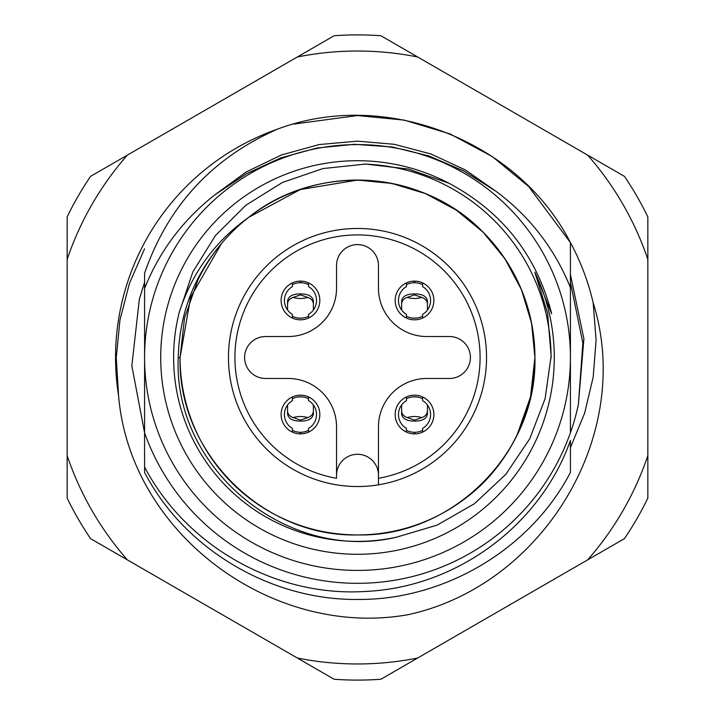 <?xml version="1.0" encoding="UTF-8"?>
<svg xmlns="http://www.w3.org/2000/svg" width="715" height="715" viewBox="0 0 715 715"><rect width="100%" height="100%" fill="white"/><g stroke="black" fill="none" stroke-linecap="round" stroke-linejoin="round"><path stroke-width="1.07" d="M395.958 537.314C287.305 562.875 172.95 468.736 178.25 357.5C179.277 314.511 193.667 276.553 221.427 243.636L190.646 297.154L180.073 357.5C177.588 452.255 262.745 537.412 357.5 534.927C452.255 537.412 537.412 452.255 534.927 357.5L531.585 323.216L521.423 289.602L504.835 258.642L482.965 232.035L456.358 210.165L425.398 193.577L391.784 183.415L357.5 180.073L300.282 189.547L248.695 217.351A177.427 177.427 0 0 0 221.427 243.636L190.646 297.154L180.073 357.5C177.588 452.255 262.745 537.412 357.5 534.927C452.255 537.412 537.412 452.255 534.927 357.5L531.585 323.216L521.423 289.602L504.835 258.642L482.965 232.035L456.358 210.165L425.398 193.577L391.784 183.415L357.5 180.073L300.282 189.547L248.695 217.351C214.947 241.339 191.772 273.112 179.17 312.669L192.835 271.915L215.447 235.548L245.933 205.187L282.443 182.468L322.957 168.561L365.758 164.057L408.426 169.08L449.029 183.29A196.786 196.786 0 0 0 160.714 357.5A196.786 196.786 0 0 0 357.5 554.286A196.786 196.786 0 0 0 534.82 272.165L547.592 313.179L551.131 355.954L545.125 398.595L529.761 438.715L505.818 474.34L474.385 503.762L437.08 525.141L395.958 537.314A183.88 183.88 0 0 1 179.17 312.669M466.305 497.649C508.329 466.135 535.66 410.669 534.927 357.5L531.585 323.216L521.423 289.602L504.835 258.642L482.965 232.035L456.358 210.165L425.398 193.577L391.784 183.415L357.5 180.073L300.282 189.547L248.695 217.351A177.427 177.427 0 0 1 517.025 435.176L530.476 396.986L534.927 357.5L531.585 323.216L521.423 289.602L504.835 258.642L482.965 232.035L456.358 210.165L425.398 193.577L391.784 183.415L357.5 180.073L300.282 189.547L248.695 217.351L300.282 189.547L357.5 180.073L391.784 183.415L425.398 193.577L456.358 210.165L482.965 232.035L504.835 258.642L521.423 289.602L531.585 323.216L534.927 357.5L531.585 323.216L521.423 289.602L504.835 258.642L482.965 232.035L456.358 210.165L425.398 193.577L391.784 183.415L357.5 180.073L300.282 189.547L248.695 217.351L300.282 189.547L357.5 180.073L391.784 183.415L425.398 193.577L456.358 210.165L482.965 232.035L504.835 258.642L521.423 289.602L531.585 323.216L534.927 357.5L531.585 323.216L521.423 289.602L504.835 258.642L482.965 232.035L456.358 210.165L425.398 193.577L391.784 183.415L357.5 180.073L300.282 189.547L248.695 217.351L300.282 189.547L357.5 180.073L391.784 183.415L425.398 193.577L456.358 210.165L482.965 232.035L504.835 258.642L521.423 289.602L531.585 323.216L534.927 357.5L531.585 323.216L521.423 289.602L504.835 258.642L482.965 232.035L456.358 210.165L425.398 193.577L391.784 183.415L357.5 180.073L300.282 189.547L248.695 217.351C316.817 162.296 422.762 169.723 482.965 232.035C516.829 267.008 534.15 308.826 534.927 357.5C537.412 452.255 452.255 537.412 357.5 534.927C262.745 537.412 177.588 452.255 180.073 357.5C177.588 452.255 262.745 537.412 357.5 534.927C452.255 537.412 537.412 452.255 534.927 357.5C537.412 452.255 452.255 537.412 357.5 534.927C262.745 537.412 177.588 452.255 180.073 357.5C177.588 452.255 262.745 537.412 357.5 534.927C452.255 537.412 537.412 452.255 534.927 357.5C537.412 452.255 452.255 537.412 357.5 534.927C262.745 537.412 177.588 452.255 180.073 357.5C177.588 452.255 262.745 537.412 357.5 534.927C452.255 537.412 537.412 452.255 534.927 357.5C537.412 452.255 452.255 537.412 357.5 534.927C262.745 537.412 177.588 452.255 180.073 357.5C177.588 452.255 262.745 537.412 357.5 534.927C452.255 537.412 537.412 452.255 534.927 357.5L530.476 396.986L517.025 435.176A177.427 177.427 0 0 1 180.073 357.5L190.646 297.154L221.427 243.636L190.646 297.154L180.073 357.5L190.646 297.154L221.427 243.636L190.646 297.154L180.073 357.5L190.646 297.154L221.427 243.636L190.646 297.154L180.073 357.5L190.646 297.154L221.427 243.636L190.646 297.154L180.073 357.5L184.524 318.014L197.975 279.824L184.524 318.014L180.073 357.5L184.524 318.014L197.975 279.824A177.427 177.427 0 0 1 221.427 243.636M354.712 144.287L317.022 148.005L280.754 157.917L246.309 173.816L214.715 194.954C182.834 220.05 159.463 251.233 144.582 288.494L144.582 357.5A212.918 212.918 0 0 1 357.5 144.582A212.918 212.918 0 0 1 570.418 357.5A212.918 212.918 0 0 1 357.5 570.418A212.918 212.918 0 0 1 144.582 357.5L144.582 432.745A225.824 225.824 0 0 0 570.418 432.745L570.418 287.564C554.617 248.614 529.851 216.547 496.103 191.37L463.919 171.019L429.232 156.067L392.338 146.995L354.175 144.296M293.794 124.088L357.5 115.553L404.252 120.111L450.093 133.964L492.304 156.585L528.582 186.418L570.418 242.582L570.418 287.564M277.447 129.174C385.287 88.499 518.161 140.283 570.418 242.582A241.947 241.947 0 0 1 593.173 302.767C634.598 435.229 542.73 585.701 407.791 614.739C272.379 638.71 129.96 533.819 118.565 395.574A241.947 241.947 0 0 1 277.447 129.174C212.105 158.042 167.819 206.072 144.582 273.264L144.582 288.494M144.582 369.128L144.582 378.172M144.582 432.745L144.582 467.02C186.374 546.725 276.625 597.597 366.393 591.376C456.429 587.149 540.352 525.614 570.418 440.449L570.418 472.418C530.637 549.156 444.221 600.323 357.5 599.447C270.779 600.323 184.363 549.156 144.582 472.418L144.582 432.745L131.837 365.812L139.371 299.058L144.582 282.255M570.418 472.418C530.637 549.156 444.221 600.323 357.5 599.447C270.779 600.323 184.363 549.156 144.582 472.418C184.363 549.156 270.779 600.323 357.5 599.447C444.221 600.323 530.637 549.156 570.418 472.418C530.637 549.156 444.221 600.323 357.5 599.447C270.779 600.323 184.363 549.156 144.582 472.418M144.582 395.94L144.582 369.217L144.582 395.94M144.582 319.06L144.582 345.783L144.582 319.06M449.029 183.29C502.35 211.828 536.572 255.335 551.694 313.822L534.82 272.165M178.25 357.5L180.073 357.5M570.418 336.774L570.418 345.872M570.418 319.06L570.418 345.783L570.418 319.06M550.979 311.311L549.174 304.313M364.096 164.057A193.559 193.559 0 0 1 551.059 358.197M336.533 484.824A129.04 129.04 0 0 1 228.46 357.5A129.04 129.04 0 0 1 357.5 228.46A129.04 129.04 0 0 1 486.54 357.5A129.04 129.04 0 0 1 378.467 484.824L378.467 426.855A48.388 48.388 0 0 1 426.855 378.467L449.44 378.467A20.967 20.967 0 0 0 470.407 357.5A20.967 20.967 0 0 0 449.44 336.533L426.855 336.533A48.388 48.388 0 0 1 378.467 288.145L378.467 265.56A20.967 20.967 0 0 0 357.5 244.593A20.967 20.967 0 0 0 336.533 265.56L336.533 288.145A48.388 48.388 0 0 1 288.145 336.533L265.56 336.533A20.967 20.967 0 0 0 244.593 357.5A20.967 20.967 0 0 0 265.56 378.467L288.145 378.467A48.388 48.388 0 0 1 336.533 426.855L336.533 478.281A122.587 122.587 0 0 1 234.913 357.5A122.587 122.587 0 0 1 357.5 234.913A122.587 122.587 0 0 1 480.087 357.5A122.587 122.587 0 0 1 378.467 478.281L378.467 484.824A129.04 129.04 0 0 1 336.533 484.824M319.828 414.53A19.359 19.359 0 0 0 300.47 395.172A19.359 19.359 0 0 0 281.12 414.53A19.359 19.359 0 0 0 300.47 433.88A19.359 19.359 0 0 0 319.828 414.53M433.88 414.53A19.359 19.359 0 0 0 414.53 395.172A19.359 19.359 0 0 0 395.172 414.53A19.359 19.359 0 0 0 414.53 433.88A19.359 19.359 0 0 0 433.88 414.53M433.88 300.47A19.359 19.359 0 0 0 414.53 281.12A19.359 19.359 0 0 0 395.172 300.47A19.359 19.359 0 0 0 414.53 319.828A19.359 19.359 0 0 0 433.88 300.47M319.828 300.47A19.359 19.359 0 0 0 300.47 281.12A19.359 19.359 0 0 0 281.12 300.47A19.359 19.359 0 0 0 300.47 319.828A19.359 19.359 0 0 0 319.828 300.47M336.533 475.252A20.967 20.967 0 0 1 357.5 454.284A20.967 20.967 0 0 1 378.467 475.252M313.376 404.976L313.376 413.922C312.625 418.704 308.326 421.09 300.47 421.081C292.614 421.09 288.315 418.704 287.564 413.922L287.564 404.976M292.408 432.119L292.408 428.41A16.052 16.052 0 0 1 292.408 400.65L292.408 396.932M308.54 398.729A17.741 17.741 0 0 0 292.408 398.729M308.54 432.119L308.54 428.41A16.052 16.052 0 0 0 308.54 400.65L308.54 396.932M300.792 433.88L300.792 432.271A17.741 17.741 0 0 0 308.54 430.332M292.408 430.332A17.741 17.741 0 0 0 300.148 432.271L300.148 433.88M293.186 417.596L300.47 420.116L307.763 417.596A24.194 23.372 -0 0 0 293.186 417.596C289.575 416.255 287.707 414.048 287.564 410.991M303.911 397.12A24.194 23.372 -0 0 0 297.038 397.12M307.763 417.596C311.365 416.255 313.242 414.048 313.376 410.991M401.624 310.024L401.624 301.078C402.375 296.296 406.674 293.91 414.53 293.919C422.386 293.91 426.685 296.296 427.436 301.078L427.436 310.024M422.592 282.881L422.592 286.59A16.052 16.052 0 0 1 422.592 314.35L422.592 318.068M406.46 316.271A17.741 17.741 0 0 0 422.592 316.271M406.46 282.881L406.46 286.59A16.052 16.052 0 0 0 406.46 314.35L406.46 318.068M414.208 281.12L414.208 282.729A17.741 17.741 0 0 0 406.46 284.668M422.592 284.668A17.741 17.741 0 0 0 414.852 282.729L414.852 281.12M421.814 297.404L414.53 294.884L407.237 297.404A24.194 23.372 180 0 0 421.814 297.404C425.425 298.745 427.293 300.952 427.436 304.009M411.089 317.88A24.194 23.372 180 0 0 417.962 317.88M407.237 297.404C403.635 298.745 401.759 300.952 401.624 304.009M427.436 404.976L427.436 413.922C426.685 418.704 422.386 421.09 414.53 421.081C406.674 421.09 402.375 418.704 401.624 413.922L401.624 404.976M406.46 432.119L406.46 428.41A16.052 16.052 0 0 1 406.46 400.65L406.46 396.932M422.592 398.729A17.741 17.741 0 0 0 406.46 398.729M422.592 432.119L422.592 428.41A16.052 16.052 0 0 0 422.592 400.65L422.592 396.932M414.852 433.88L414.852 432.271A17.741 17.741 0 0 0 422.592 430.332M406.46 430.332A17.741 17.741 0 0 0 414.208 432.271L414.208 433.88M407.237 417.596L414.53 420.116L421.814 417.596A24.194 23.372 -0 0 0 407.237 417.596C403.635 416.255 401.759 414.048 401.624 410.991M417.962 397.12A24.194 23.372 -0 0 0 411.089 397.12M421.814 417.596C425.425 416.255 427.293 414.048 427.436 410.991M570.418 282.255L582.859 343.057L578.399 404.395A225.824 225.824 0 0 1 570.418 432.745M118.565 395.574L116.268 357.75L119.932 320.114L129.442 283.363L144.582 248.766M92.092 510.733A306.467 306.467 0 0 0 127.359 559.881L297.297 657.997A306.467 306.467 0 0 0 417.703 657.997L587.641 559.881A306.467 306.467 0 0 0 647.844 455.616L647.844 259.384A306.467 306.467 0 0 0 587.641 155.119L417.703 57.003A306.467 306.467 0 0 0 297.297 57.003L127.359 155.119A306.467 306.467 0 0 0 67.156 259.384L67.156 455.616A306.467 306.467 0 0 0 92.092 510.733M127.359 559.881L90.555 538.636A322.599 322.599 0 0 1 67.156 498.114L67.156 455.616M297.297 57.003L334.111 35.75A322.599 322.599 0 0 1 380.889 35.75L417.703 57.003M67.156 259.384L67.156 216.886A322.599 322.599 0 0 1 90.555 176.364L127.359 155.119M587.641 155.119L624.445 176.364A322.599 322.599 0 0 1 647.844 216.886L647.844 259.384M647.844 455.616L647.844 498.114A322.599 322.599 0 0 1 624.445 538.636L587.641 559.881M417.703 657.997L380.889 679.25A322.599 322.599 0 0 1 334.111 679.25L297.297 657.997M570.418 447.608L584.629 413.19L593.2 377.082L596.087 339.893L593.173 302.767M570.418 274.515L583.896 338.785L578.399 404.395M287.564 310.024L287.564 301.078C288.315 296.296 292.614 293.91 300.47 293.919C308.326 293.91 312.625 296.296 313.376 301.078L313.376 310.024M308.54 282.881L308.54 286.59A16.052 16.052 0 0 1 308.54 314.35L308.54 318.068M292.408 316.271A17.741 17.741 0 0 0 308.54 316.271M292.408 282.881L292.408 286.59A16.052 16.052 0 0 0 292.408 314.35L292.408 318.068M300.148 281.12L300.148 282.729A17.741 17.741 0 0 0 292.408 284.668M308.54 284.668A17.741 17.741 0 0 0 300.792 282.729L300.792 281.12M307.763 297.404L300.47 294.884L293.186 297.404A24.194 23.372 180 0 0 307.763 297.404C311.365 298.745 313.242 300.952 313.376 304.009M297.038 317.88A24.194 23.372 180 0 0 303.911 317.88M293.186 297.404C289.575 298.745 287.707 300.952 287.564 304.009M214.715 194.954L246.031 172.065L281.424 154.958L319.212 144.555L357.5 141.141L394.421 144.314L430.931 153.984L465.331 169.929L496.103 191.37M486.54 357.5A129.04 129.04 0 0 1 378.467 484.824"/></g></svg>

